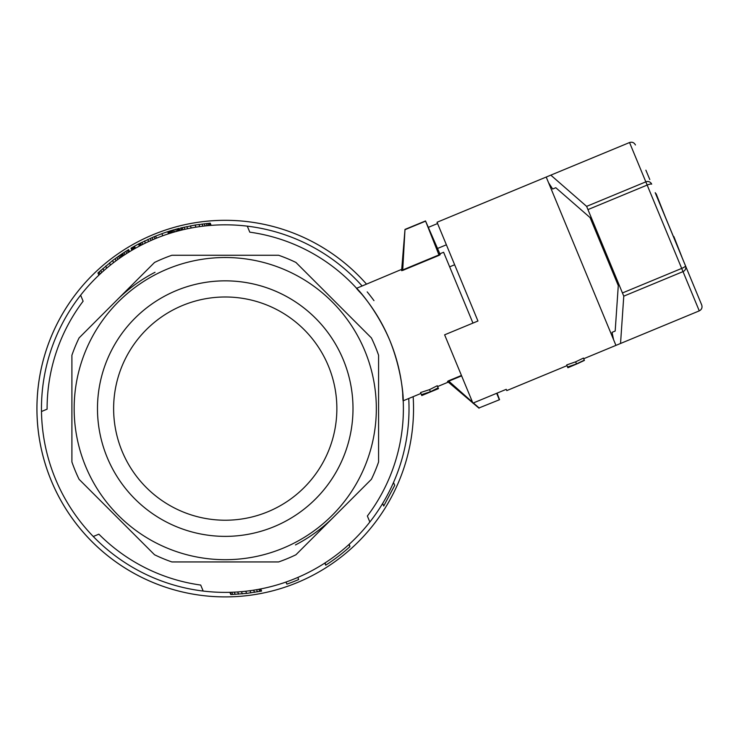 <?xml version="1.0" encoding="UTF-8"?>
<svg xmlns="http://www.w3.org/2000/svg" width="739" height="739" viewBox="0 0 739 739"><rect width="100%" height="100%" fill="white"/><g stroke="black" fill="none" stroke-linecap="round" stroke-linejoin="round"><path stroke-width="1.11" d="M655.197 192.685L685.506 265.837A4.508 4.379 157.5 0 1 683.012 271.61L623.771 296.154L620.538 343.478L699.27 310.87C701.699 309.567 702.512 307.6 701.717 304.976L685.506 265.837A4.508 0.924 -22.5 0 1 681.691 268.414L699.27 310.87C701.699 309.567 702.512 307.6 701.717 304.976M691.27 279.767L681.949 257.264M681.995 257.246L655.244 192.667M645.877 170.182L649.803 179.54M665.423 217.257L656.121 193.738M681.94 257.107L673.857 236.554M588.327 209.442L647.17 185.073A4.508 0.896 -22.5 0 1 651.678 184.168A4.508 4.379 157.5 0 0 645.831 181.849L629.545 142.535C632.178 141.74 634.145 142.553 635.438 144.973C634.145 142.553 632.178 141.74 629.545 142.535L550.814 175.143L586.618 206.375L623.771 296.154M550.814 175.143L546.213 177.046L548.56 182.727L615.938 345.381L620.538 343.478M612.04 332.356L615.181 331.054L612.04 332.356L613.592 339.709M552.67 189.018L555.802 187.724L552.67 189.018L548.56 182.727M428.408 227.335L437.571 223.538M546.213 177.046L437.045 222.263L477.948 321.022L444.619 334.822L472.914 403.134L506.243 389.333L506.769 390.598L506.243 389.333M575.635 361.833L576.494 363.921L567.589 367.034L566.711 364.927L575.635 361.833L583.431 358.082L584.401 360.42L579.006 362.932M446.384 244.803L437.211 248.6M574.148 364.992L567.681 367.274L567.875 367.726L574.138 364.964M579.025 362.988L567.875 367.736M576.494 363.921L584.3 360.179M615.181 331.054L618.284 285.596L590.082 217.608L555.802 187.724M691.445 280.183L687.39 270.391M358.387 275.462A188.288 188.288 0 0 0 60.219 317.927A188.288 188.288 0 0 0 184.242 592.382A188.288 188.288 0 0 0 413.156 396.677A188.288 188.288 0 0 1 231.215 596.807A188.288 188.288 0 0 1 158.737 232.452A188.288 188.288 0 0 1 366.553 284.173A188.288 188.288 0 0 0 358.387 275.462M367.2 291.896A183.78 183.78 0 0 1 373.962 300.634M408.741 398.497A183.78 183.78 0 0 1 93.262 536.496A183.78 183.78 0 0 1 247.297 226.152A183.78 183.78 0 0 1 362.147 286.002M83.119 301.198L80.634 295.194L83.119 301.198A178.145 178.145 0 0 0 47.102 409.175L41.486 411.503L47.102 409.175M367.366 516.016L369.851 522.03L367.366 516.016A178.145 178.145 0 0 0 249.791 232.166L247.297 226.152M361.51 293.854L361.75 294.15C344.725 276.543 372.419 299.498 389.822 340.439C406.496 381.814 403.115 417.627 402.69 392.862L402.773 393.859M420.916 393.453L403.217 400.787L402.967 396.427M359.062 291.018L356.614 288.293L401.961 269.236M404.99 229.413L401.61 270.65L402.7 270.419L404.99 229.413L425.516 220.943L439.123 255.334L440.204 254.632L439.862 253.81L443.612 252.258L472.951 323.091M401.887 270.308L401.683 269.624M437.608 386.543L448.287 382.118L447.501 381.444L448.434 380.844L472.535 402.228M438.144 387.846L430.403 391.725L421.424 394.672L420.546 392.557L429.535 389.629L437.266 385.73L438.273 388.16L432.195 391.079L438.467 388.631L438.273 388.16M203.188 591.061L200.694 585.057A178.145 178.145 0 0 1 98.878 534.177L93.262 536.496M211.142 225.367L210.236 223.178L195.068 225.035L180.565 228.018L181.443 230.125M155.033 238.762L154.174 236.683L161.915 233.681A186.034 186.034 0 0 1 167.651 231.704L168.52 233.801M229.866 592.327L230.79 594.562L246.641 593.408L261.052 591.163L260.174 589.038M259.795 591.403L258.918 589.279M180.122 230.448L179.244 228.351L175.549 229.33L171.365 230.54L172.233 232.637M172.52 230.198L173.388 232.295M129.528 251.713L128.651 249.606L125.861 251.343L124.004 252.526L124.882 254.65M125.861 251.343L126.729 253.459M382.654 503.453L383.726 506.03L394.709 485.357L393.527 482.484M173.767 229.829L174.635 231.926M175.549 229.33L176.427 231.427M154.174 236.683L138.516 244.027A186.034 186.034 0 0 0 134.544 246.179L132.327 247.436L133.196 249.542M132.983 247.057L133.861 249.154M133.842 246.577L134.71 248.673M138.516 244.027L139.375 246.115M177.979 228.674L178.847 230.78M178.718 228.48L179.586 230.586M134.544 246.179L135.413 248.276M128.374 249.782L129.251 251.888M261.052 591.163L261.597 591.061L260.71 588.937M232.711 594.498L231.787 592.272M231.178 594.553L230.254 592.318M124.004 252.526L121.769 254.004L122.656 256.128M122.711 253.375L123.598 255.491M324.818 563.072L325.696 565.187L325.132 562.878M140.512 242.983L141.38 245.08M171.365 230.54L168.261 231.51L169.12 233.607M121.769 254.004L112.624 260.525L113.52 262.687M115.145 258.641L116.041 260.793M198.911 224.444L199.798 226.596M202.033 224.028L202.929 226.189M184.103 227.178L184.981 229.293M186.782 226.587L187.66 228.711M144.539 240.988L145.407 243.076M150.248 238.355L151.116 240.443M152.105 237.552L152.964 239.63M132.327 247.436L131.006 248.202L131.875 250.309M112.624 260.525L97.945 272.94L98.869 275.167M116.938 257.348L117.824 259.481M139.514 243.501L140.373 245.597M204.26 223.76L205.156 225.931M118.591 256.174L119.478 258.308M119.801 255.334L120.688 257.468M131.856 247.713L132.724 249.81M120.863 254.613L121.741 256.738M207.798 223.39L208.703 225.571M209.109 223.27L210.015 225.46M190.366 225.866L191.244 228M348.845 544.615L349.907 546.703L349.27 544.227M349.907 546.703L348.984 544.486M257.449 591.837L256.562 589.704M254.539 592.327L253.653 590.184M121.473 254.207L122.351 256.331M169.702 231.058L170.57 233.145M170.432 230.827L171.3 232.924M182.154 227.63L183.032 229.737M238.595 594.165L237.681 591.967M235.187 594.378L234.272 592.17M102.897 268.46L103.802 270.659M105.76 266.012L106.665 268.192M285.891 582.092L286.908 584.124A186.034 186.034 0 0 0 298.685 579.533L297.826 577.445M155.624 236.083L156.492 238.17M161.915 233.681L162.783 235.769M169.185 231.215L170.053 233.312M109.538 262.927L110.434 265.098M195.068 225.035L195.955 227.178M209.858 223.206L210.763 225.395M147.791 239.454L148.659 241.542M176.926 228.951L177.794 231.058M250.881 592.872L249.985 590.72M246.641 593.408L245.736 591.246M98.232 272.673L99.155 274.908M99.211 271.767L100.135 273.984M131.099 248.147L131.967 250.253M286.908 584.124L286.039 582.046M168.363 231.483L169.222 233.57M100.763 270.354L101.677 272.562M127.348 250.41L128.226 252.526M179.143 228.369L180.011 230.476M206.301 223.538L207.206 225.709M242.355 593.86L241.45 591.671M349.759 546.823A186.034 186.034 0 0 1 326.01 564.993M168.668 231.381L169.536 233.469M180.926 227.926L181.794 230.032M131.376 247.981L132.253 250.087M378.58 461.967A162.358 162.358 0 0 1 371.403 479.306L295.933 554.767A162.358 162.358 0 0 1 278.603 561.945L171.882 561.945A162.358 162.358 0 0 1 154.543 554.767L79.082 479.306A162.358 162.358 0 0 1 71.905 461.967L71.905 355.247A162.358 162.358 0 0 1 79.082 337.917L154.543 262.447A162.358 162.358 0 0 1 171.882 255.269L278.603 255.269A162.358 162.358 0 0 1 295.933 262.447L371.403 337.917A162.358 162.358 0 0 1 378.58 355.247L378.58 461.967M473.366 402.949L479.103 407.919L499.555 399.697L497.079 393.13M499.259 399.568L496.663 393.296M479.103 407.919L499.555 399.697M447.501 381.444L479.057 408.214M425.516 220.943L440.204 254.632M405.231 229.589L425.396 221.238M116.808 300.182A153.343 153.343 0 0 1 155.033 272.285M421.553 394.995L421.784 395.541L428.574 392.575L421.424 394.672M438.467 388.631L421.877 395.504M430.403 391.725L429.535 389.629M333.677 517.032A153.343 153.343 0 0 1 295.452 544.929M332.079 301.771A151.089 151.089 0 0 0 79.304 369.5A151.089 151.089 0 0 0 264.35 554.546A151.089 151.089 0 0 0 332.079 301.771M315.581 318.269A127.764 127.764 0 0 0 101.834 375.541A127.764 127.764 0 0 0 258.308 532.015A127.764 127.764 0 0 0 315.581 318.269M353.002 408.612A127.755 127.755 0 0 0 161.361 297.965A127.755 127.755 0 0 0 161.361 519.249A127.755 127.755 0 0 0 353.002 408.612M304.172 329.677A111.626 111.626 0 0 0 117.427 379.717A111.626 111.626 0 0 0 254.133 516.422A111.626 111.626 0 0 0 304.172 329.677M622.82 292.801L681.691 268.414L645.831 181.849L586.618 206.375M402.7 270.419L439.123 255.334M448.434 380.844L461.45 375.458M141.916 242.272L142.784 244.36M448.434 381.324L461.616 375.865M402.358 270.077L439.289 254.779M506.769 390.598L567.016 365.648M583.699 358.738L615.938 345.381M449.654 266.834L454.651 264.765M448.287 382.118L448.749 382.202M439.862 253.81L439.271 253.569"/></g></svg>
